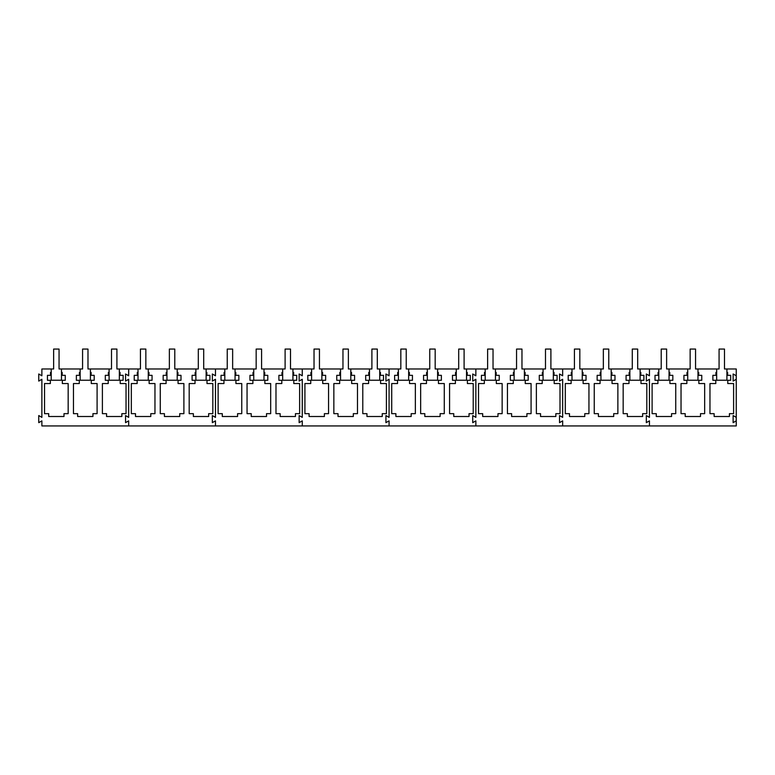 <?xml version="1.0" encoding="UTF-8"?>
<svg xmlns="http://www.w3.org/2000/svg" width="775" height="775" viewBox="0 0 775 775"><rect width="100%" height="100%" fill="white"/><g stroke="black" fill="none" stroke-linecap="round" stroke-linejoin="round"><path stroke-width="1.16" d="M61.477 368.987L61.477 380.234L51.218 380.234L51.218 368.987L53.64 368.987L53.64 349.06L59.055 349.06L59.055 368.987L82.576 368.987L82.576 349.06L87.982 349.06L87.982 368.987L111.503 368.987L111.503 349.06L116.918 349.06L116.918 368.987L140.44 368.987L140.44 349.06L145.845 349.06L145.845 368.987L169.367 368.987L169.367 349.06L174.782 349.06L174.782 368.987L198.303 368.987L198.303 349.06L203.709 349.06L203.709 368.987L227.24 368.987L227.24 349.06L232.645 349.06L232.645 368.987L256.167 368.987L256.167 349.06L261.582 349.06L261.582 368.987L285.103 368.987L285.103 349.06L290.509 349.06L290.509 368.987L314.03 368.987L314.03 349.06L319.445 349.06L319.445 368.987L342.967 368.987L342.967 349.06L348.372 349.06L348.372 368.987L371.893 368.987L371.893 349.06L377.309 349.06L377.309 368.987L400.83 368.987L400.83 349.06L406.236 349.06L406.236 368.987L429.757 368.987L429.757 349.06L435.172 349.06L435.172 368.987L458.693 368.987L458.693 349.06L464.099 349.06L464.099 368.987L487.62 368.987L487.62 349.06L493.036 349.06L493.036 368.987L516.557 368.987L516.557 349.06L521.962 349.06L521.962 368.987L545.484 368.987L545.484 349.06L550.899 349.06L550.899 368.987L574.42 368.987L574.42 349.06L579.826 349.06L579.826 368.987L603.347 368.987L603.347 349.06L608.762 349.06L608.762 368.987L632.284 368.987L632.284 349.06L637.689 349.06L637.689 368.987L661.211 368.987L661.211 349.06L666.626 349.06L666.626 368.987L690.147 368.987L690.147 349.06L695.553 349.06L695.553 368.987L719.074 368.987L719.074 349.06L724.489 349.06L724.489 368.987L736.25 368.987L736.25 375.788L733.121 373.986L733.121 381.087L736.25 379.275L736.25 375.788M90.404 368.987L90.404 380.234L80.154 380.234L80.154 368.987M119.34 368.987L119.34 380.234L109.091 380.234L109.091 368.987M148.267 368.987L148.267 380.234L138.018 380.234L138.018 368.987M177.204 368.987L177.204 380.234L166.954 380.234L166.954 368.987M206.131 368.987L206.131 380.234L195.881 380.234L195.881 368.987M235.067 368.987L235.067 380.234L224.818 380.234L224.818 368.987M263.994 368.987L263.994 380.234L253.745 380.234L253.745 368.987M292.931 368.987L292.931 380.234L282.681 380.234L282.681 368.987M321.858 368.987L321.858 380.234L311.608 380.234L311.608 368.987M350.794 368.987L350.794 380.234L340.545 380.234L340.545 368.987M379.731 368.987L379.731 380.234L369.472 380.234L369.472 368.987M408.657 368.987L408.657 380.234L398.408 380.234L398.408 368.987M437.594 368.987L437.594 380.234L427.335 380.234L427.335 368.987M466.521 368.987L466.521 380.234L456.272 380.234L456.272 368.987M495.457 368.987L495.457 380.234L485.198 380.234L485.198 368.987M524.384 368.987L524.384 380.234L514.135 380.234L514.135 368.987M553.321 368.987L553.321 380.234L543.062 380.234L543.062 368.987M582.248 368.987L582.248 380.234L571.998 380.234L571.998 368.987M611.184 368.987L611.184 380.234L600.935 380.234L600.935 368.987M640.111 368.987L640.111 380.234L629.862 380.234L629.862 368.987M669.048 368.987L669.048 380.234L658.798 380.234L658.798 368.987M697.975 368.987L697.975 380.234L687.725 380.234L687.725 368.987M726.911 368.987L726.911 380.234L716.662 380.234L716.662 368.987M736.25 420.854L736.25 417.367L733.121 415.555L733.121 422.656L736.25 420.854L736.25 425.94L649.45 425.94L649.45 420.854L646.321 422.656L646.321 415.555L649.45 417.367L649.45 379.275L646.321 381.087L646.321 373.986L649.45 375.788L649.45 368.987L649.45 375.788L646.321 373.986L646.321 381.087L649.45 379.275L649.45 417.367L646.321 415.555L646.321 422.656L649.45 420.854L649.45 425.94L562.66 425.94L562.66 420.854L559.521 422.656L559.521 415.555L562.66 417.367L562.66 379.275L559.521 381.087L559.521 373.986L562.66 375.788L562.66 368.987L562.66 375.788L559.521 373.986L559.521 381.087L562.66 379.275L562.66 417.367L559.521 415.555L559.521 422.656L562.66 420.854L562.66 425.94L475.86 425.94L475.86 420.854L472.731 422.656L472.731 415.555L475.86 417.367L475.86 379.275L472.731 381.087L472.731 373.986L475.86 375.788L475.86 368.987L475.86 375.788L472.731 373.986L472.731 381.087L475.86 379.275L475.86 417.367L472.731 415.555L472.731 422.656L475.86 420.854L475.86 425.94L389.069 425.94L389.069 420.854L385.931 422.656L385.931 415.555L389.069 417.367L389.069 379.275L385.931 381.087L385.931 373.986L389.069 375.788L389.069 368.987L389.069 375.788L385.931 373.986L385.931 381.087L389.069 379.275L389.069 417.367L385.931 415.555L385.931 422.656L389.069 420.854L389.069 425.94L302.269 425.94L302.269 420.854L299.14 422.656L299.14 415.555L302.269 417.367L302.269 379.275L299.14 381.087L299.14 373.986L302.269 375.788L302.269 368.987L302.269 375.788L299.14 373.986L299.14 381.087L302.269 379.275L302.269 417.367L299.14 415.555L299.14 422.656L302.269 420.854L302.269 425.94L215.479 425.94L215.479 420.854L212.34 422.656L212.34 415.555L215.479 417.367L215.479 379.275L212.34 381.087L212.34 373.986L215.479 375.788L215.479 368.987L215.479 375.788L212.34 373.986L212.34 381.087L215.479 379.275L215.479 417.367L212.34 415.555L212.34 422.656L215.479 420.854L215.479 425.94L128.679 425.94L128.679 420.854L125.55 422.656L125.55 415.555L128.679 417.367L128.679 379.275L125.55 381.087L125.55 373.986L128.679 375.788L128.679 368.987L128.679 375.788L125.55 373.986L125.55 381.087L128.679 379.275L128.679 417.367L125.55 415.555L125.55 422.656L128.679 420.854L128.679 425.94L41.879 425.94L41.879 420.854L38.75 422.656L38.75 415.555L41.879 417.367L41.879 379.275L38.75 381.087L38.75 373.986L41.879 375.788L41.879 368.987L51.218 368.987M109.091 372.475L108.364 372.475L108.364 375.323L105.303 375.323L105.303 380.293L108.219 380.293L108.219 383.557L102.397 383.557L102.397 413.656L106.562 413.656L106.562 416.504L121.859 416.504L121.859 413.656L126.034 413.656L126.034 383.557L120.203 383.557L120.203 380.293L123.128 380.293L123.128 375.323L120.067 375.323L120.067 372.475L119.34 372.475M80.154 372.475L79.428 372.475L79.428 375.323L76.367 375.323L76.367 380.293L79.282 380.293L79.282 383.557L73.46 383.557L73.46 413.656L77.636 413.656L77.636 416.504L92.932 416.504L92.932 413.656L97.098 413.656L97.098 383.557L91.276 383.557L91.276 380.293L94.192 380.293L94.192 375.323L91.13 375.323L91.13 372.475L90.404 372.475M51.218 372.475L50.501 372.475L50.501 375.323L47.44 375.323L47.44 380.293L50.356 380.293L50.356 383.557L44.533 383.557L44.533 413.656L48.699 413.656L48.699 416.504L63.996 416.504L63.996 413.656L68.161 413.656L68.161 383.557L62.339 383.557L62.339 380.293L65.265 380.293L65.265 375.323L62.203 375.323L62.203 372.475L61.477 372.475M195.881 372.475L195.155 372.475L195.155 375.323L192.093 375.323L192.093 380.293L195.019 380.293L195.019 383.557L189.187 383.557L189.187 413.656L193.362 413.656L193.362 416.504L208.659 416.504L208.659 413.656L212.825 413.656L212.825 383.557L207.002 383.557L207.002 380.293L209.918 380.293L209.918 375.323L206.857 375.323L206.857 372.475L206.131 372.475M166.954 372.475L166.228 372.475L166.228 375.323L163.167 375.323L163.167 380.293L166.083 380.293L166.083 383.557L160.26 383.557L160.26 413.656L164.426 413.656L164.426 416.504L179.722 416.504L179.722 413.656L183.898 413.656L183.898 383.557L178.066 383.557L178.066 380.293L180.992 380.293L180.992 375.323L177.93 375.323L177.93 372.475L177.204 372.475M138.018 372.475L137.291 372.475L137.291 375.323L134.23 375.323L134.23 380.293L137.156 380.293L137.156 383.557L131.324 383.557L131.324 413.656L135.499 413.656L135.499 416.504L150.796 416.504L150.796 413.656L154.961 413.656L154.961 383.557L149.139 383.557L149.139 380.293L152.055 380.293L152.055 375.323L148.994 375.323L148.994 372.475L148.267 372.475M282.681 372.475L281.955 372.475L281.955 375.323L278.893 375.323L278.893 380.293L281.809 380.293L281.809 383.557L275.987 383.557L275.987 413.656L280.153 413.656L280.153 416.504L295.449 416.504L295.449 413.656L299.625 413.656L299.625 383.557L293.802 383.557L293.802 380.293L296.718 380.293L296.718 375.323L293.657 375.323L293.657 372.475L292.931 372.475M253.745 372.475L253.018 372.475L253.018 375.323L249.957 375.323L249.957 380.293L252.883 380.293L252.883 383.557L247.051 383.557L247.051 413.656L251.226 413.656L251.226 416.504L266.522 416.504L266.522 413.656L270.688 413.656L270.688 383.557L264.866 383.557L264.866 380.293L267.782 380.293L267.782 375.323L264.721 375.323L264.721 372.475L263.994 372.475M224.818 372.475L224.091 372.475L224.091 375.323L221.03 375.323L221.03 380.293L223.946 380.293L223.946 383.557L218.124 383.557L218.124 413.656L222.289 413.656L222.289 416.504L237.586 416.504L237.586 413.656L241.761 413.656L241.761 383.557L235.929 383.557L235.929 380.293L238.855 380.293L238.855 375.323L235.794 375.323L235.794 372.475L235.067 372.475M369.472 372.475L368.745 372.475L368.745 375.323L365.684 375.323L365.684 380.293L368.609 380.293L368.609 383.557L362.787 383.557L362.787 413.656L366.953 413.656L366.953 416.504L382.249 416.504L382.249 413.656L386.415 413.656L386.415 383.557L380.593 383.557L380.593 380.293L383.509 380.293L383.509 375.323L380.448 375.323L380.448 372.475L379.731 372.475M340.545 372.475L339.818 372.475L339.818 375.323L336.757 375.323L336.757 380.293L339.673 380.293L339.673 383.557L333.851 383.557L333.851 413.656L338.016 413.656L338.016 416.504L353.313 416.504L353.313 413.656L357.488 413.656L357.488 383.557L351.666 383.557L351.666 380.293L354.582 380.293L354.582 375.323L351.521 375.323L351.521 372.475L350.794 372.475M311.608 372.475L310.882 372.475L310.882 375.323L307.82 375.323L307.82 380.293L310.746 380.293L310.746 383.557L304.914 383.557L304.914 413.656L309.089 413.656L309.089 416.504L324.386 416.504L324.386 413.656L328.552 413.656L328.552 383.557L322.729 383.557L322.729 380.293L325.645 380.293L325.645 375.323L322.584 375.323L322.584 372.475L321.858 372.475M456.272 372.475L455.545 372.475L455.545 375.323L452.484 375.323L452.484 380.293L455.4 380.293L455.4 383.557L449.577 383.557L449.577 413.656L453.753 413.656L453.753 416.504L469.04 416.504L469.04 413.656L473.215 413.656L473.215 383.557L467.393 383.557L467.393 380.293L470.309 380.293L470.309 375.323L467.248 375.323L467.248 372.475L466.521 372.475M427.335 372.475L426.608 372.475L426.608 375.323L423.557 375.323L423.557 380.293L426.473 380.293L426.473 383.557L420.651 383.557L420.651 413.656L424.816 413.656L424.816 416.504L440.113 416.504L440.113 413.656L444.278 413.656L444.278 383.557L438.456 383.557L438.456 380.293L441.372 380.293L441.372 375.323L438.311 375.323L438.311 372.475L437.594 372.475M398.408 372.475L397.682 372.475L397.682 375.323L394.62 375.323L394.62 380.293L397.536 380.293L397.536 383.557L391.714 383.557L391.714 413.656L395.889 413.656L395.889 416.504L411.176 416.504L411.176 413.656L415.352 413.656L415.352 383.557L409.529 383.557L409.529 380.293L412.445 380.293L412.445 375.323L409.384 375.323L409.384 372.475L408.657 372.475M543.062 372.475L542.345 372.475L542.345 375.323L539.284 375.323L539.284 380.293L542.2 380.293L542.2 383.557L536.377 383.557L536.377 413.656L540.543 413.656L540.543 416.504L555.84 416.504L555.84 413.656L560.005 413.656L560.005 383.557L554.183 383.557L554.183 380.293L557.109 380.293L557.109 375.323L554.048 375.323L554.048 372.475L553.321 372.475M514.135 372.475L513.408 372.475L513.408 375.323L510.347 375.323L510.347 380.293L513.263 380.293L513.263 383.557L507.441 383.557L507.441 413.656L511.616 413.656L511.616 416.504L526.903 416.504L526.903 413.656L531.078 413.656L531.078 383.557L525.256 383.557L525.256 380.293L528.172 380.293L528.172 375.323L525.111 375.323L525.111 372.475L524.384 372.475M485.198 372.475L484.482 372.475L484.482 375.323L481.42 375.323L481.42 380.293L484.336 380.293L484.336 383.557L478.514 383.557L478.514 413.656L482.68 413.656L482.68 416.504L497.976 416.504L497.976 413.656L502.142 413.656L502.142 383.557L496.32 383.557L496.32 380.293L499.236 380.293L499.236 375.323L496.184 375.323L496.184 372.475L495.457 372.475M629.862 372.475L629.135 372.475L629.135 375.323L626.074 375.323L626.074 380.293L628.99 380.293L628.99 383.557L623.168 383.557L623.168 413.656L627.343 413.656L627.343 416.504L642.64 416.504L642.64 413.656L646.805 413.656L646.805 383.557L640.983 383.557L640.983 380.293L643.899 380.293L643.899 375.323L640.838 375.323L640.838 372.475L640.111 372.475M600.935 372.475L600.208 372.475L600.208 375.323L597.147 375.323L597.147 380.293L600.063 380.293L600.063 383.557L594.241 383.557L594.241 413.656L598.407 413.656L598.407 416.504L613.703 416.504L613.703 413.656L617.878 413.656L617.878 383.557L612.047 383.557L612.047 380.293L614.972 380.293L614.972 375.323L611.911 375.323L611.911 372.475L611.184 372.475M571.998 372.475L571.272 372.475L571.272 375.323L568.211 375.323L568.211 380.293L571.127 380.293L571.127 383.557L565.304 383.557L565.304 413.656L569.48 413.656L569.48 416.504L584.776 416.504L584.776 413.656L588.942 413.656L588.942 383.557L583.12 383.557L583.12 380.293L586.036 380.293L586.036 375.323L582.974 375.323L582.974 372.475L582.248 372.475M640.838 375.323L640.838 372.475M611.911 375.323L611.911 372.475M736.25 417.367L736.25 379.275M716.662 372.475L715.935 372.475L715.935 375.323L712.874 375.323L712.874 380.293L715.79 380.293L715.79 383.557L709.968 383.557L709.968 413.656L714.133 413.656L714.133 416.504L729.43 416.504L729.43 413.656L733.605 413.656L733.605 383.557L727.773 383.557L727.773 380.293L730.699 380.293L730.699 375.323L727.638 375.323L727.638 372.475L726.911 372.475M687.725 372.475L686.999 372.475L686.999 375.323L683.938 375.323L683.938 380.293L686.863 380.293L686.863 383.557L681.031 383.557L681.031 413.656L685.207 413.656L685.207 416.504L700.503 416.504L700.503 413.656L704.669 413.656L704.669 383.557L698.847 383.557L698.847 380.293L701.762 380.293L701.762 375.323L698.701 375.323L698.701 372.475L697.975 372.475M658.798 372.475L658.072 372.475L658.072 375.323L655.011 375.323L655.011 380.293L657.927 380.293L657.927 383.557L652.104 383.557L652.104 413.656L656.27 413.656L656.27 416.504L671.567 416.504L671.567 413.656L675.742 413.656L675.742 383.557L669.91 383.557L669.91 380.293L672.836 380.293L672.836 375.323L669.774 375.323L669.774 372.475L669.048 372.475M715.79 380.293L715.79 383.557M686.863 380.293L686.863 383.557M669.774 375.323L669.774 372.475"/></g></svg>
